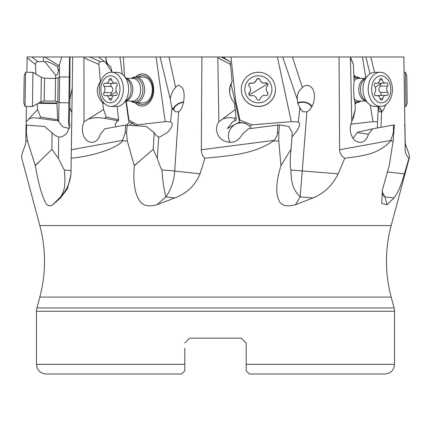 <?xml version="1.0" encoding="UTF-8"?>
<svg xmlns="http://www.w3.org/2000/svg" width="431" height="431" viewBox="0 0 431 431"><rect width="100%" height="100%" fill="white"/><g stroke="black" fill="none" stroke-linecap="round" stroke-linejoin="round"><path stroke-width="0.65" d="M26.614 124.898L26.372 132.64L27.514 140.98L35.267 165.569L51.925 149.315L51.995 132.716L44.506 126.498L26.043 125.028L25.935 132.64L26.372 132.64M404.386 124.898L404.957 125.028L405.194 140.98C404.273 143.528 409.601 153.274 409.45 157.38L391.176 225.585A138.13 138.13 0 0 0 391.176 297.088L39.824 297.088A138.13 138.13 0 0 0 39.824 225.585L21.55 157.38C21.394 153.28 26.727 143.534 25.806 140.98L25.935 132.64M26.135 125.006L26.404 106.419M26.905 72.273L27.126 56.978L61.746 56.978L59.349 65.07L59.478 70.889L58.33 70.42C58.018 74.089 57.102 75.619 55.588 75.005L55.75 78.426M51.995 132.716L55.351 135.646L58.708 137.031C61.401 137.397 64.208 135.975 67.128 132.77L70.037 125.216L69.181 121.908L68.599 121.644L68.615 124.845L69.811 127.29M26.183 121.784L29.206 118.843L31.862 117.965L34.361 117.722L58.713 120.96L58.999 102.556M69.466 128.546L62.834 126.838L58.497 121.348L58.713 120.96M61.746 56.978L69.563 56.978L68.599 121.644M59.386 77.079L59.478 70.889M69.563 56.978L71.406 56.978M57.506 101.678L56.924 103.564L57.679 119.716L58.438 120.836M57.679 119.716L40.541 117.065L37.529 109.522L37.265 103.828M40.541 117.065L39.41 118.309M37.529 109.522L28.748 119.091M35.875 74.105L35.461 63.793L36.274 62.296L37.939 61.681L32.007 56.978M156.06 56.978L165.218 121.644L170.574 121.908L172.055 107.47L171.56 106.473L170.245 99.114C170.881 94.405 172.669 90.483 175.616 87.358L177.421 85.785L179.549 85.354L182.841 88.662C185.831 94.976 183.294 108.914 178.628 111.844L174.727 171.021A38.666 27.331 -83.6 0 1 165.816 196.908C164.69 191.159 163.031 185.976 161.954 170.029L161.916 169.695C161.415 168.047 162.288 173.079 157.293 158.36L153.21 149.315L154.185 132.716L146.432 126.498L125.599 125.028L125.286 132.64L122.334 140.98C121.58 142.887 117.065 145.737 108.784 149.53C97.088 153.959 84.562 156.868 71.207 158.247L72.694 56.978L350.392 56.978L350.451 57.84L353.431 64.424L350.392 56.978L403.874 56.978L405 134.219M369.254 56.978L365.871 56.978L370.013 73.83M69.181 121.908L69.779 107.47L70.011 56.978L72.764 56.978M98.44 56.978L105.617 56.978L98.44 56.978L105.557 62.371L112.017 72.263M160.116 56.978L168.963 56.978L160.116 56.978L170.245 99.114M222.143 56.978L224.438 56.978L222.143 56.978L230.202 61.681L221.259 56.978M282.666 56.978L292.423 56.978L282.666 56.978L297.164 99.114L298.117 104.356L300.596 109L299.723 109.786L299.777 107.47M123.32 56.978L124.559 76.411M165.218 121.644L137.403 124.845L128.944 120.098L126.235 100.978M131.423 78.394A12.887 9.099 91.2 0 1 135.776 76.939A12.887 9.099 91.2 0 1 144.331 86.469A12.887 9.099 91.2 0 1 140.08 100.87A12.887 9.099 91.2 0 1 135.242 102.707A16.109 11.373 -88.8 0 0 142.02 106.074A16.109 11.373 -88.8 0 0 148.07 103.774A16.109 11.373 -88.8 0 0 153.377 85.774A16.109 11.373 -88.8 0 0 142.688 73.857A16.109 11.373 -88.8 0 0 136.638 76.158A16.109 11.373 -88.8 0 0 135.797 76.939M403.847 56.978L405.199 149.751C405.302 153.215 406.546 156.049 408.927 158.247L404.407 173.844C401.126 185.346 397.662 193.368 394.015 197.915L387.049 204.763L381.71 203.292L382.507 189.586L389.236 165.569L393.164 140.98L394.333 124.898L393.53 125.028L393.374 132.64L390.605 140.98C378.246 154.573 362.827 155.828 344.752 158.247L338.146 173.844C332.49 185.346 324.101 193.368 312.976 197.915L295.434 204.763C286.227 207.182 280.624 205.479 278.625 199.65C275.522 192.512 276.276 181.225 280.904 165.779L290.984 149.315L292.288 132.716L288.818 126.498L279.52 124.898L277.817 125.028L277.483 132.64C277.505 134.984 276.357 137.559 274.041 140.366L273.443 140.98C253.547 154.573 228.263 155.828 204.865 158.247L200.038 173.844C195.318 185.346 186.919 193.368 174.835 197.915L156.992 204.763C147.952 207.182 141.939 205.479 138.965 199.65C134.542 192.512 132.996 181.225 134.327 165.779L127.312 140.98L126.525 132.64L127.204 124.898M204.865 158.247C202.532 156.049 201.352 153.215 201.325 149.751L201.886 56.978M277.817 125.028L248.385 128.826L242.233 134.224C238.144 141.923 231.921 144.083 223.565 140.716C219.675 138.453 217.38 135.156 216.669 130.819C216.26 127.506 217.003 124.5 218.894 121.784L217.795 56.978M218.894 121.784L235.229 109.522L234.319 102.718C231.673 99.793 230.127 96.377 229.68 92.471C229.308 88.565 230.111 84.923 232.093 81.556L230.202 61.681M235.175 120.836L234.389 118.309L236.021 117.065L236.301 119.716L235.175 120.836L233.036 121.348L227.326 128.562L239.259 122.14L239.237 120.4L231.059 83.948M224.815 58.454L224.438 56.978M234.803 99.782L235.488 99.636L231 56.978M277.37 56.978L291.291 121.644L251.936 124.845L239.889 120.098L235.488 99.636M291.291 121.644L298.29 121.908L299.723 109.786M300.596 109L303.004 111.753L306.915 111.844C310.482 109.813 312.879 106.058 314.102 100.579C315.19 92.309 313.24 87.256 308.246 85.424L305.687 85.505L303.537 86.437L299.362 90.612L297.546 94.669L297.164 99.114M344.752 158.247C341.422 156.049 339.709 153.215 339.612 149.751L339.057 56.978M393.53 125.028L372.729 128.826L368.424 134.224C367.185 138.583 364.895 141.244 361.561 142.214C355.58 142.742 351.82 138.938 350.284 130.819L350.408 126.078L351.766 121.784L350.451 57.84M370.256 104.992L372.966 121.644L350.834 124.187M362.444 56.978L365.817 77.72M355.069 104.043A16.109 11.405 88.8 0 0 355.397 103.774A16.109 11.405 88.8 0 0 356.485 102.707M355.958 76.939A16.109 11.405 88.8 0 0 353.878 75.258M372.966 121.644L377.508 121.908L378.154 109.786L378.132 107.47L377.669 106.462M385.799 104.652L383.391 110.018L381.65 111.844L379.307 111.753L378.132 107.47M404.957 125.028L405.038 134.224M408.927 158.247L409.45 157.38M381.031 112.2A8.054 2.672 35.2 0 0 381.171 112.044A8.054 2.672 35.2 0 0 377.745 106.457M183.504 102.325A8.054 4.385 -23.3 0 0 173.952 110.374M173.235 109.431A8.701 4.736 156.7 0 1 183.584 101.931M178.628 111.844L175.439 111.753L172.055 107.47M157.293 158.36L158.7 137.031L159.621 137.031L167.099 132.77C172.497 127.059 173.655 123.438 170.574 121.908M171.958 109.786L172.95 109M134.348 165.569L153.21 149.315M71.207 158.247L70.97 174.577L67.484 188.74L60.518 197.915L52.824 204.763C49.242 207.182 46.349 205.479 44.134 199.65C40.983 192.506 38.041 181.214 35.304 165.779L35.267 165.569M280.969 165.569L278.765 140.98L278.803 132.64L279.52 124.898M125.599 125.028L104.781 128.826L100.38 134.224C98.5 139.924 95.294 142.629 90.758 142.338C86.055 141.174 83.253 137.338 82.364 130.819L82.59 126.078L84.029 121.784L83.921 56.978M84.029 121.784L103.607 109.522L102.648 102.718C96.361 96.108 95.601 89.055 100.375 81.556L98.812 63.217L99.906 61.773L104.35 61.417M105.746 62.662L110.659 66.573L112.108 72.263M108.305 64.704L106.748 62.306L105.617 56.978M122.312 74.304L119.931 56.978M126.784 124.931L129.192 122.372L128.61 120.4L125.868 101.01M118.353 120.836L104.34 118.309L106.295 117.065L118.611 119.716L118.223 120.96L116.887 121.348L115.196 124.634L115.998 126.779M128.944 120.098L128.61 120.4M135.706 125.604L130.189 122.178L129.025 122.14M137.403 124.845L136.535 125.674M158.7 137.031L156.399 135.646L154.185 132.716M129.839 125.114A12.887 6.686 98.5 0 1 132.581 123.045M104.34 118.309L103.661 118.202C97.67 117.345 92.6 117.641 88.457 119.091M106.295 117.065L103.607 109.522M118.611 119.716L117.189 106.473M70.996 173.084A38.666 38.548 2 0 1 60.55 196.908C64.391 191.159 65.754 185.976 64.343 170.029A12.887 1.013 -179.2 0 1 71.029 170.918M51.925 149.315L58.401 158.36C65.636 173.079 63.4 168.047 64.289 169.695L64.343 170.029M71.341 111.753L71.939 111.844L71.341 111.753L69.779 107.47M72.236 88.393L69.838 99.114M69.698 109.786L70.226 109M230.186 142.413A12.887 12.434 118.7 0 1 228.505 137.306A12.887 12.434 118.7 0 1 233.898 125.238A12.887 12.434 118.7 0 1 246.737 124.036M251.418 128.433L249.533 126.208L246.279 123.772L239.259 122.14M234.389 118.309C229.938 117.324 226.006 117.588 222.585 119.091M239.889 120.098L239.237 120.4M251.936 124.845L249.533 126.208M298.29 121.908C300.709 123.438 299.755 127.059 295.418 132.77L291.965 137.031L292.288 132.716M306.915 111.844L300.192 196.908C294.756 191.159 291.044 185.976 290.93 170.029L290.93 169.695C291.108 168.047 290.111 173.079 290.289 158.36L290.984 149.315M291.981 137.058L290.289 158.36M297.676 102.896A8.701 5.387 -168.9 0 1 304.986 102.115A8.701 5.387 -168.9 0 1 311.99 106.505M311.64 107.12A8.054 4.989 11.1 0 0 303.903 102.346A8.054 4.989 11.1 0 0 297.816 103.418M378.079 106.452A8.701 2.882 -144.8 0 1 381.888 111.667M377.508 121.908L377.4 127.975M378.154 109.786L378.396 109M382.178 191.342A38.666 27.18 -83.7 0 0 384.948 196.908L381.758 193.988M368.424 134.224L357.256 132.624L357.983 132.107L372.729 128.826M353.011 138.34L357.256 132.624M351.766 121.784L355.295 109.522L354.966 102.718C353.619 96.108 353.328 89.055 354.093 81.556L353.431 64.424M352.811 118.401L353.372 118.309L353.21 117.722L352.569 119.091M353.372 118.309L355.295 109.522M236.021 117.065L235.229 109.522M232.228 80.963L230.057 87.062L229.701 92.649M39.824 297.088L36.915 307.944A12.887 12.887 0 0 0 36.479 311.279L36.479 364.357L184.813 364.357L184.813 370.8L184.813 366.291M246.187 348.248L246.187 343.028L241.355 338.195L246.187 343.028L241.355 338.195L246.187 343.028L246.187 364.357L394.521 364.357L394.521 311.279A12.887 12.887 0 0 0 394.085 307.944L391.176 297.088M189.645 338.195L184.813 343.028L189.645 338.195L241.355 338.195L189.645 338.195L184.813 343.028L189.645 338.195M184.813 348.248L184.813 364.357M181.586 374.022L46.144 374.022L181.586 374.022L184.813 370.8M249.414 374.022L384.856 374.022L249.414 374.022L246.187 370.8L246.187 364.357M384.856 374.022L384.856 374.022C390.728 373.451 393.95 370.229 394.521 364.357M353.894 75.576A16.109 11.405 -91.2 0 1 355.5 76.95M356.033 102.718A16.109 11.405 -91.2 0 1 355.052 103.688M136.255 76.95A16.109 11.373 91.2 0 1 137.096 76.168A16.109 11.373 91.2 0 1 142.914 73.868M142.252 106.074A16.109 11.373 91.2 0 1 135.722 102.718M137.855 102.761A14.498 10.236 -88.8 0 0 142.661 104.474A14.498 10.236 -88.8 0 0 153.048 89.977A14.498 10.236 -88.8 0 0 142.957 75.479A14.498 10.236 -88.8 0 0 138.389 76.993M135.776 76.939L143.491 77.101A12.887 9.099 -88.8 0 1 152.321 90.079A12.887 9.099 -88.8 0 1 143.092 102.869A12.887 9.099 91.2 0 1 142.957 102.869L135.242 102.707A12.887 9.099 91.2 0 1 130.954 101.075M44.576 56.978L58.928 65.496L59.349 65.07M58.928 65.496L57.512 66.573L58.33 70.42M57.512 66.573C49.075 61.768 44.986 60.367 45.244 62.371L55.588 75.005M43.305 56.978L43.639 61.417L45.244 62.371M43.639 61.417L37.939 61.681M44.533 78.264L44.199 100.946L40.967 101.759L41.322 77.354L44.533 78.264L55.551 78.426L55.222 101.107L57.786 101.835L58.142 77.774L59.634 76.939L59.257 102.713L68.879 102.853M41.322 77.354L32.955 72.36L32.751 84.869L32.46 106.511L40.967 101.759M25.046 106.403L23.813 102.842L24.093 82.337L24.206 75.775L25.548 72.252L25.046 106.403L32.46 106.511M122.63 104.07A17.078 12.057 91.2 0 1 116.219 106.505L110.972 106.398A17.078 12.057 -88.8 0 0 117.383 103.963A17.078 12.057 91.2 0 0 121.752 80.532A17.078 12.057 91.2 0 0 111.677 72.252L116.925 72.36A17.078 12.057 91.2 0 1 123.794 75.614A17.078 12.057 91.2 0 1 123.223 103.542A17.078 12.057 91.2 0 1 122.63 104.07M110.972 106.398A17.078 12.057 -88.8 0 1 99.636 93.769A17.078 12.057 -88.8 0 1 105.266 74.692A17.078 12.057 91.2 0 1 111.677 72.252M105.611 77.704A13.533 9.557 91.2 0 1 118.676 82.337A13.533 9.557 91.2 0 1 115.212 100.908A13.533 9.557 91.2 0 1 102.147 96.28A13.533 9.557 91.2 0 1 105.611 77.704M116.542 95.246A1.88 1.331 -88.8 0 0 116.817 92.288A4.461 3.152 91.2 0 1 116.806 86.011A1.88 1.331 -88.8 0 0 117.092 83.986A1.88 1.331 -88.8 0 0 115.896 82.833A1.88 1.331 -88.8 0 0 115.519 82.903A4.461 3.152 91.2 0 1 114.619 83.064A4.461 3.152 91.2 0 1 111.672 79.859A1.88 1.331 -88.8 0 0 110.433 78.507A1.88 1.331 -88.8 0 0 109.113 79.924A4.461 3.152 91.2 0 1 107.653 82.644A4.461 3.152 91.2 0 1 105.978 83.28A4.461 3.152 91.2 0 1 105.283 83.156A1.88 1.331 -88.8 0 0 104.986 83.102A1.88 1.331 -88.8 0 0 103.726 84.26A1.88 1.331 -88.8 0 0 104.006 86.329A4.461 3.152 91.2 0 1 104.016 92.6A1.88 1.331 -88.8 0 0 103.731 94.631A1.88 1.331 -88.8 0 0 104.927 95.784A1.88 1.331 -88.8 0 0 105.304 95.714A4.461 3.152 91.2 0 1 106.204 95.547A4.461 3.152 91.2 0 1 109.151 98.753A1.88 1.331 -88.8 0 0 110.39 100.111A1.88 1.331 -88.8 0 0 111.096 99.841A1.88 1.331 -88.8 0 0 111.71 98.694A4.461 3.152 91.2 0 1 114.845 95.332A4.461 3.152 91.2 0 1 115.546 95.461A1.88 1.331 -88.8 0 0 115.837 95.515A1.88 1.331 -88.8 0 0 116.542 95.246M116.445 91.652A21.609 8.07 -22.5 0 1 110.659 95.014L111.322 92.751C113.256 90.65 113.251 88.56 111.311 86.48L110.535 84.611L111.43 83.393M110.659 95.014L111.171 95.65M113.52 83.436L115.131 83.075M267.182 104.07A17.078 17.073 174 0 1 241.403 91.221L241.392 91.113A17.078 17.073 -6 0 0 267.172 103.963A17.078 17.073 174 0 0 275.361 87.541L275.371 87.649A17.078 17.073 174 0 1 267.182 104.07M241.392 91.113A17.078 17.073 -6 0 1 249.581 74.692A17.078 17.073 174 0 1 275.361 87.541M251.402 77.704A13.533 13.533 174 0 1 269.978 82.337A13.533 13.533 174 0 1 265.345 100.908A13.533 13.533 174 0 1 246.774 96.28A13.533 13.533 174 0 1 251.402 77.704M267.145 95.246A1.88 1.88 -6 0 0 267.495 92.288A4.461 4.461 174 0 1 267.382 86.011A1.88 1.88 -6 0 0 265.512 82.903A4.461 4.461 174 0 1 260.028 79.859A1.88 1.88 -6 0 0 256.397 79.924A4.461 4.461 174 0 1 251.014 83.156A1.88 1.88 -6 0 0 249.258 86.329A4.461 4.461 174 0 1 249.366 92.6A1.88 1.88 -6 0 0 251.235 95.714A4.461 4.461 174 0 1 256.725 98.753A1.88 1.88 -6 0 0 260.351 98.694A4.461 4.461 174 0 1 265.733 95.461A1.88 1.88 -6 0 0 267.145 95.246M266.169 89.562L266.627 91.227L268.044 93.441M248.865 94.168L250.169 91.636L250.578 89.055M248.709 85.252L249.032 84.067L249.91 83.372L254.387 82.806L256.413 80.074C257.587 78.253 258.794 78.232 260.038 80.01C261.046 82.515 262.878 83.528 265.528 83.054L267.651 83.883L267.899 84.578M353.964 77.289A12.887 9.126 -91.2 0 1 355.936 76.939A12.887 9.126 -91.2 0 1 360.3 78.394M360.769 101.075A12.887 9.126 -91.2 0 1 356.469 102.707A12.887 9.126 -91.2 0 1 354.934 102.556M375.433 106.505A17.078 12.095 -91.2 0 1 368.37 103.499A17.078 12.095 -91.2 0 1 367.794 75.657A17.078 12.095 -91.2 0 1 368.699 74.8A17.078 12.095 -91.2 0 1 374.728 72.36L379.959 72.252A17.078 12.095 -91.2 0 1 390.588 80.532A17.078 12.095 -91.2 0 1 386.693 103.963A17.078 12.095 88.8 0 1 380.665 106.398L375.433 106.505M380.665 106.398A17.078 12.095 88.8 0 1 368.731 94.012A17.078 12.095 88.8 0 1 373.93 74.692A17.078 12.095 -91.2 0 1 379.959 72.252M376.166 77.704A13.533 9.584 -91.2 0 1 389.365 82.337A13.533 9.584 -91.2 0 1 386.278 100.908A13.533 9.584 -91.2 0 1 373.079 96.28A13.533 9.584 -91.2 0 1 376.166 77.704M387.496 95.246A1.88 1.331 88.8 0 0 387.711 92.288A4.461 3.157 -91.2 0 1 387.566 86.011A1.88 1.331 88.8 0 0 387.803 83.959A1.88 1.331 88.8 0 0 386.553 82.833A1.88 1.331 88.8 0 0 386.214 82.903A4.461 3.157 -91.2 0 1 385.406 83.064A4.461 3.157 -91.2 0 1 382.292 79.859A1.88 1.331 88.8 0 0 380.982 78.507A1.88 1.331 88.8 0 0 379.722 79.924A4.461 3.157 -91.2 0 1 378.316 82.644A4.461 3.157 -91.2 0 1 376.742 83.28A4.461 3.157 -91.2 0 1 375.951 83.156A1.88 1.331 88.8 0 0 375.611 83.102A1.88 1.331 88.8 0 0 374.404 84.287A1.88 1.331 88.8 0 0 374.733 86.329A4.461 3.157 -91.2 0 1 374.878 92.6A1.88 1.331 88.8 0 0 374.641 94.653A1.88 1.331 88.8 0 0 375.891 95.784A1.88 1.331 88.8 0 0 376.231 95.714A4.461 3.157 -91.2 0 1 377.039 95.547A4.461 3.157 -91.2 0 1 380.153 98.753A1.88 1.331 88.8 0 0 381.462 100.111A1.88 1.331 88.8 0 0 382.125 99.841A1.88 1.331 88.8 0 0 382.723 98.694A4.461 3.157 -91.2 0 1 385.702 95.332A4.461 3.157 -91.2 0 1 386.494 95.461A1.88 1.331 88.8 0 0 386.833 95.515A1.88 1.331 88.8 0 0 387.496 95.246M380.25 83.172L380.902 83.883L380.287 86.162C378.396 88.296 378.44 90.386 380.428 92.439L387.711 92.288M380.589 95.386L381.246 93.969L380.428 92.439M385.702 95.332L377.427 95.574M377.303 83.199L385.406 83.064M407.187 102.842L406.794 75.775L407.187 102.842L405.954 106.403L405.452 72.252L404.095 72.273M407.09 95.246L406.832 78.507L407.09 95.246M25.806 140.98L27.514 140.98M56.924 103.564L38.224 103.289M27.115 57.84L35.423 64.424M175.616 87.358L168.963 56.978M161.954 170.029A12.887 0.582 -176.2 0 1 174.727 171.021L200.038 173.844M201.325 149.751L274.041 140.366M217.967 57.84L230.488 64.424M302.293 87.358L292.423 56.978M290.936 170.029L338.146 173.844M339.612 149.751L391.014 140.366M374.523 72.37L370.822 56.978M381.65 111.844L380.945 127.323M387.157 171.926L404.407 173.844M405.199 149.751L405.172 140.366M156.992 204.763L165.816 196.908L174.835 197.915M141.228 159.637L134.327 165.779M122.334 140.98L127.312 140.98M39.824 225.585L391.176 225.585M390.605 140.98L393.164 140.98M273.443 140.98L278.765 140.98M125.286 132.64L126.525 132.64M71.336 149.751L122.776 140.366M84.04 57.84L98.764 64.424M100.342 61.681L89.82 56.978M104.254 103.305L102.939 103.278M103.726 102.74L102.648 102.718M100.665 81.561L100.375 81.556M100.542 80.963L100.897 80.969M52.824 204.763L60.55 196.908L60.518 197.915M41.344 159.637L35.304 165.779M58.395 158.36L58.708 137.031M277.483 132.64L278.803 132.64M387.049 204.763L384.948 196.908L394.015 197.915M393.374 132.64L393.999 132.64M295.434 204.763L300.192 196.908L312.976 197.915M284.622 159.637L280.904 165.779M232.126 81.847L232.093 81.556M394.521 311.279L36.479 311.279M394.085 307.944L36.915 307.944M58.196 69.057L59.446 69.574M39.194 102.75L57.011 103.009M44.199 100.946L55.222 101.107L55.54 80.042M131.859 78.404A12.03 8.496 -88.8 0 1 142.219 84.751A12.03 8.496 -88.8 0 1 138.728 100.116A12.03 8.496 91.2 0 1 131.39 101.086M126.375 78.291L132.867 78.426A11.341 8.006 -88.8 0 1 140.398 86.814A11.341 8.006 -88.8 0 1 136.659 99.486A11.341 8.006 91.2 0 1 132.398 101.102L125.906 100.973M126.574 78.501A11.341 8.006 91.2 0 1 132.743 87.709A11.341 8.006 91.2 0 1 128.853 99.324A11.341 8.006 91.2 0 1 126.116 100.768M123.794 75.614L127.711 79.681A12.203 8.615 91.2 0 1 127.301 99.636L123.223 103.542M116.133 95.472L115.546 95.461M111.688 98.807L109.151 98.753M111.322 92.751L104.016 92.6M111.311 86.48L104.006 86.329M111.699 79.977L109.113 79.924M116.273 82.919L115.519 82.903M267.651 83.883A21.609 0.286 -31 0 1 258.395 89.492A21.609 0.286 -31 0 1 249.215 94.96M360.327 101.08A12.03 8.518 -91.2 0 1 354.659 101.21M365.741 100.973L359.303 101.102A11.341 8.033 -91.2 0 1 354.266 98.758M354.104 80.748A11.341 8.033 -91.2 0 1 354.832 80.042A11.341 8.033 88.8 0 1 358.834 78.426L365.272 78.291M365.52 100.762A11.341 8.033 -91.2 0 1 358.969 91.636A11.341 8.033 -91.2 0 1 362.611 79.886A11.341 8.033 -91.2 0 1 365.062 78.512M359.858 78.404A12.03 8.518 88.8 0 0 354.018 78.604M368.37 103.499L364.324 99.609A12.203 8.642 -91.2 0 1 363.915 79.713L367.794 75.657M387.566 86.011L380.287 86.162M380.147 98.747L382.723 98.694M375.552 95.725L376.231 95.714M375.277 83.167L375.951 83.156M379.727 79.913L382.292 79.859M380.902 83.883A21.609 7.666 -23.6 0 0 375.261 87.261M106.505 63.271L105.757 57.991M36.479 364.357C37.05 370.229 40.272 373.451 46.144 374.022M59.634 76.939L69.262 77.079M57.786 101.835L59.257 102.713M55.551 78.426L58.142 77.774M25.548 72.252L32.955 72.36M116.375 95.364L114.845 95.332M113.547 95.698L106.204 95.547M113.445 83.436L105.978 83.28M116.569 83.108L114.619 83.064M355.936 76.939L353.948 76.982M356.469 102.707L354.972 102.74M375.272 95.585L377.039 95.547M375.013 83.318L376.742 83.28M406.794 75.775L405.452 72.252M405.954 106.403L404.596 106.419"/></g></svg>
